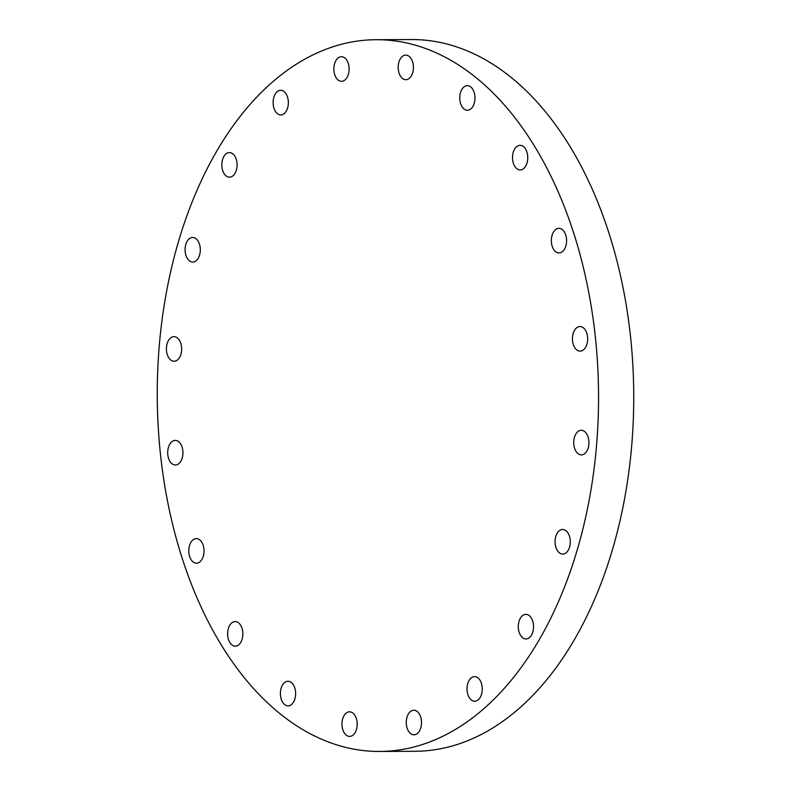 <?xml version="1.0" encoding="UTF-8"?>
<svg xmlns="http://www.w3.org/2000/svg" width="791" height="791" viewBox="0 0 791 791"><rect width="100%" height="100%" fill="white"/><g stroke="black" fill="none" stroke-linecap="round" stroke-linejoin="round"><path stroke-width="1.19" d="M588.059 436.84A12.3 7.623 89.7 0 1 581.385 454.884A12.3 7.623 89.7 0 1 574.612 448.339A12.3 7.623 89.7 0 1 581.276 430.294A12.3 7.623 89.7 0 1 588.059 436.84M559.089 530.89A12.3 7.623 89.7 0 1 562.628 529.466A12.3 7.623 89.7 0 1 570.064 538.78A12.3 7.623 89.7 0 1 566.277 552.632A12.3 7.623 89.7 0 1 562.737 554.056A12.3 7.623 89.7 0 1 555.292 544.742A12.3 7.623 89.7 0 1 559.089 530.89M522.317 615.774A12.3 7.623 89.7 0 1 525.857 614.35A12.3 7.623 89.7 0 1 533.302 623.664A12.3 7.623 89.7 0 1 529.505 637.516A12.3 7.623 89.7 0 1 525.975 638.94A12.3 7.623 89.7 0 1 518.53 629.626A12.3 7.623 89.7 0 1 522.317 615.774M471.05 678.065A12.3 7.623 89.7 0 1 474.59 676.631A12.3 7.623 89.7 0 1 482.026 685.955A12.3 7.623 89.7 0 1 478.239 699.798A12.3 7.623 89.7 0 1 474.699 701.222A12.3 7.623 89.7 0 1 467.254 691.907A12.3 7.623 89.7 0 1 471.05 678.065M410.282 711.643A12.3 7.623 89.7 0 1 413.822 710.219A12.3 7.623 89.7 0 1 421.267 719.533A12.3 7.623 89.7 0 1 417.47 733.386A12.3 7.623 89.7 0 1 413.93 734.809A12.3 7.623 89.7 0 1 406.495 725.495A12.3 7.623 89.7 0 1 410.282 711.643M345.974 713.245A12.3 7.623 89.7 0 1 349.513 711.821A12.3 7.623 89.7 0 1 356.959 721.135A12.3 7.623 89.7 0 1 353.172 734.987A12.3 7.623 89.7 0 1 349.632 736.411A12.3 7.623 89.7 0 1 342.187 727.097A12.3 7.623 89.7 0 1 345.974 713.245M294.736 687.824A12.3 7.623 89.7 0 1 288.072 705.879A12.3 7.623 89.7 0 1 281.299 699.333A12.3 7.623 89.7 0 1 287.964 681.278A12.3 7.623 89.7 0 1 294.736 687.824M241.957 628.133A12.3 7.623 89.7 0 1 235.293 646.178A12.3 7.623 89.7 0 1 228.52 639.632A12.3 7.623 89.7 0 1 235.184 621.588A12.3 7.623 89.7 0 1 241.957 628.133M203.129 545.137A12.3 7.623 89.7 0 1 196.465 563.182A12.3 7.623 89.7 0 1 189.692 556.637A12.3 7.623 89.7 0 1 196.356 538.592A12.3 7.623 89.7 0 1 203.129 545.137M182.039 446.945A12.3 7.623 89.7 0 1 175.375 464.999A12.3 7.623 89.7 0 1 168.602 458.454A12.3 7.623 89.7 0 1 175.266 440.399A12.3 7.623 89.7 0 1 182.039 446.945M180.763 343.185A12.3 7.623 89.7 0 1 174.099 361.24A12.3 7.623 89.7 0 1 167.316 354.694A12.3 7.623 89.7 0 1 173.98 336.64A12.3 7.623 89.7 0 1 180.763 343.185M189.098 238.902A12.3 7.623 89.7 0 1 192.638 237.468A12.3 7.623 89.7 0 1 200.083 246.782A12.3 7.623 89.7 0 1 196.287 260.635A12.3 7.623 89.7 0 1 192.747 262.058A12.3 7.623 89.7 0 1 185.312 252.744A12.3 7.623 89.7 0 1 189.098 238.902M225.86 154.018A12.3 7.623 89.7 0 1 229.4 152.584A12.3 7.623 89.7 0 1 236.845 161.898A12.3 7.623 89.7 0 1 233.048 175.75A12.3 7.623 89.7 0 1 229.519 177.174A12.3 7.623 89.7 0 1 222.073 167.86A12.3 7.623 89.7 0 1 225.86 154.018M277.137 91.726A12.3 7.623 89.7 0 1 280.676 90.303A12.3 7.623 89.7 0 1 288.122 99.617A12.3 7.623 89.7 0 1 284.325 113.469A12.3 7.623 89.7 0 1 280.785 114.893A12.3 7.623 89.7 0 1 273.35 105.579A12.3 7.623 89.7 0 1 277.137 91.726M337.905 58.139A12.3 7.623 89.7 0 1 341.445 56.715A12.3 7.623 89.7 0 1 348.88 66.029A12.3 7.623 89.7 0 1 345.094 79.881A12.3 7.623 89.7 0 1 341.554 81.305A12.3 7.623 89.7 0 1 334.109 71.991A12.3 7.623 89.7 0 1 337.905 58.139M402.204 56.537A12.3 7.623 89.7 0 1 405.743 55.113A12.3 7.623 89.7 0 1 413.189 64.427A12.3 7.623 89.7 0 1 409.392 78.279A12.3 7.623 89.7 0 1 405.852 79.703A12.3 7.623 89.7 0 1 398.417 70.389A12.3 7.623 89.7 0 1 402.204 56.537M474.076 92.201A12.3 7.623 89.7 0 1 467.412 110.246A12.3 7.623 89.7 0 1 460.639 103.7A12.3 7.623 89.7 0 1 467.303 85.655A12.3 7.623 89.7 0 1 474.076 92.201M526.855 151.892A12.3 7.623 89.7 0 1 520.191 169.936A12.3 7.623 89.7 0 1 513.408 163.391A12.3 7.623 89.7 0 1 520.082 145.346A12.3 7.623 89.7 0 1 526.855 151.892M586.774 333.08A12.3 7.623 89.7 0 1 580.11 351.125A12.3 7.623 89.7 0 1 573.337 344.579A12.3 7.623 89.7 0 1 580.001 326.535A12.3 7.623 89.7 0 1 586.774 333.08M565.684 234.887A12.3 7.623 89.7 0 1 559.019 252.942A12.3 7.623 89.7 0 1 552.247 246.397A12.3 7.623 89.7 0 1 558.911 228.342A12.3 7.623 89.7 0 1 565.684 234.887M183.403 562.015A355.871 220.57 89.7 0 1 376.308 39.708A355.871 220.57 89.7 0 1 572.407 229.143A355.871 220.57 89.7 0 1 379.502 751.45A355.871 220.57 89.7 0 1 183.403 562.015M376.308 39.708L411.498 39.55A355.871 220.57 89.7 0 1 607.597 228.985A355.871 220.57 89.7 0 1 414.692 751.292L379.502 751.45"/></g></svg>
